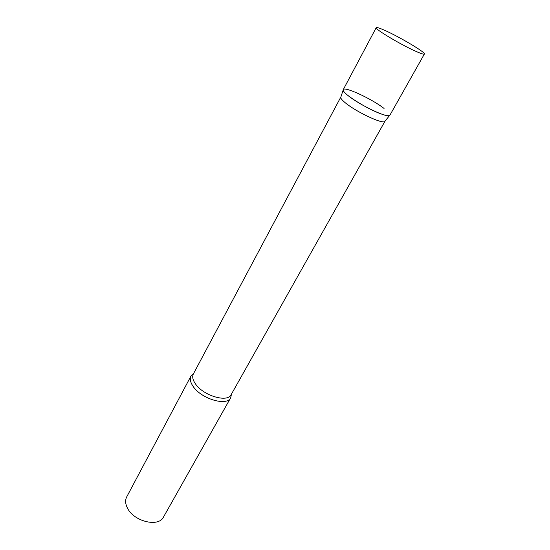 <?xml version="1.0" encoding="UTF-8"?>
<svg xmlns="http://www.w3.org/2000/svg" width="550" height="550" viewBox="0 0 550 550"><rect width="100%" height="100%" fill="white"/><g stroke="black" fill="none" stroke-linecap="round" stroke-linejoin="round"><path stroke-width="0.82" d="M376.221 27.658L343.248 89.664C340.381 92.242 367.51 109.505 382.168 114.29C386.712 115.823 389.29 116.132 389.902 115.204L424.373 54.024C426.071 52.628 398.839 36.472 384.264 30.14C379.349 27.981 376.668 27.149 376.221 27.658C374.069 28.779 402.593 45.732 417.065 51.865C421.568 53.804 424.002 54.519 424.373 54.024M385.034 121.117L384.684 121.55C382.305 124.128 356.579 112.049 345.716 103.139C342.451 100.519 340.78 98.636 340.718 97.481L340.89 96.951M384.684 121.55L389.613 115.493C387.228 118.092 360.03 105.222 348.487 95.92C345.022 93.191 343.248 91.231 343.166 90.062C342.32 85.243 371.147 98.333 384.072 108.467M231.474 394.075L230.718 397.732C226.93 406.622 200.833 398.771 192.906 386.079C190.272 382.078 189.64 378.716 191.001 375.987L193.676 373.381M230.718 397.732L163.481 517.055C158.703 527.512 133.884 521.558 127.469 508.124C125.311 503.896 125.056 500.163 126.699 496.918L191.001 375.987M384.973 121.254L231.158 394.632C227.576 403.047 202.785 395.553 195.216 383.522C192.692 379.727 192.081 376.53 193.373 373.945L340.808 97.075M340.718 97.481L343.166 90.062"/></g></svg>
